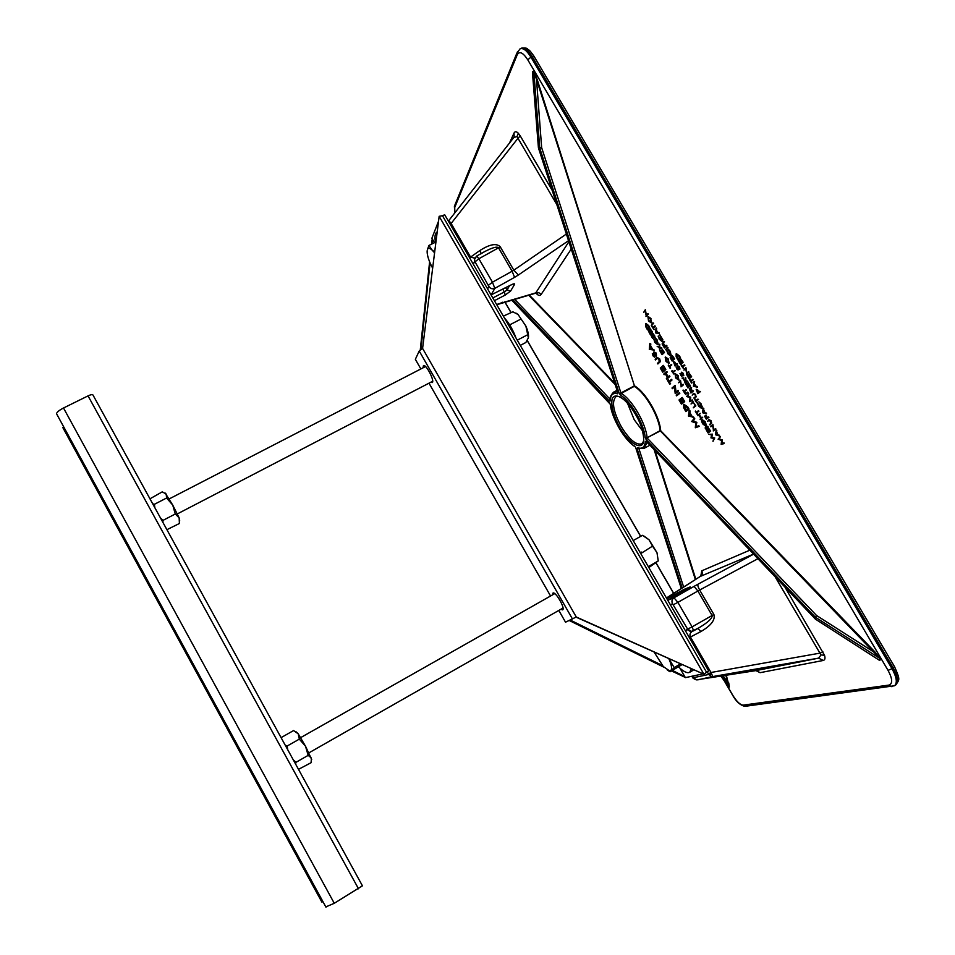 <?xml version="1.0" encoding="UTF-8"?>
<svg xmlns="http://www.w3.org/2000/svg" width="955" height="955" viewBox="0 0 955 955"><rect width="100%" height="100%" fill="white"/><g stroke="black" fill="none" stroke-linecap="round" stroke-linejoin="round"><path stroke-width="1.43" d="M680.402 663.928L674.206 667.593L668.918 658.783M682.013 664.644L670.028 671.771L674.206 667.593M667.294 670.004L670.028 671.771M668.822 658.735L669.467 660.18C671.663 665.456 672.141 668.87 670.888 670.41L669.491 670.852L663.319 666.554L654.163 652.17M325.822 906.904L334.274 903.287L362.434 885.81L92.945 394.964C92.408 394.32 90.785 394.63 88.051 395.883L63.508 408C59.353 410.161 57.014 412.047 56.488 413.658L56.93 414.458M63.424 426.348L63.161 428.222M323.041 901.818L321.728 901.83M634.574 446.152L634.729 446.474C624.486 440.064 611.857 418.326 610.281 404.502L610.436 404.717C611.916 418.29 624.534 439.98 634.574 446.152L635.039 446.725M511.641 299.93L610.221 404.156M532.818 75.409L532.544 71.935L533.929 72.043L536.507 79.42L541.652 147.667L539.694 147.762L533.857 71.649L537.116 79.241L634.43 385.82C645.329 391.705 659.654 416.165 660.681 430.717L660.072 430.681C659.046 416.32 644.923 392.195 634.18 386.381L621.239 393.4L620.44 395.143C630.575 400.766 644.124 423.972 645.21 437.629L646.284 439.778L647.371 438.285L816.525 615.474L815.2 617.037L646.284 439.778M645.21 437.629L647.108 437.76L660.072 430.681L879.913 658.461L815.498 617.288L816.525 615.474L874.565 652.516L875.007 652.002L660.681 430.717L647.108 437.76C645.998 423.495 631.828 399.25 621.239 393.4L619.127 393.221L539.766 148.144L541.652 147.667L620.917 392.935L634.43 385.82L536.507 79.42L537.116 79.241M627.244 402.64L634.239 419.746L642.763 431.171M514.16 137.066L514.029 133.067C514.948 131.277 516.369 131.324 518.279 133.211L520.26 135.92L517.968 138.26L517.025 136.553L513.814 137.508M785.046 587.301L824.511 655.273C825.43 658.27 825.013 659.989 823.246 660.454L818.602 658.15L821.014 654.963L775.221 576.975M711.618 674.326L708.443 673.991L710.986 672.487L712.908 676.773L818.602 658.15L755.918 670.613L696.493 679.853M708.443 673.991L711.535 676.773L712.908 676.773L697.687 679.876L711.547 676.773L818.972 658.067L755.918 670.613L760.085 672.678L756.324 670.577M673.681 610.496L676.617 615.569M450.163 224.21L451.13 223.458L448.826 220.486M513.599 137.783L448.587 220.844M484.376 283.337L481.559 278.466M481.105 253.576L480.019 250.437C489.76 244.229 496.493 243 500.217 246.76L513.826 270.17L566.375 234.047M535.576 293.221L568.858 241.734M487.611 288.911L488.912 286.524C490.452 288.685 492.41 289.293 494.809 288.374L492.458 282.179L512.131 271.232L498.534 247.823L478.873 258.745L476.688 256.036L474.456 259.593L475.292 257.277M491.073 294.916L510.877 285.008M480.616 253.982L484.304 251.798C492.291 247.596 497.042 246.271 498.534 247.823L500.217 246.76M474.742 258.196L470.576 257.074L480.019 250.437M474.599 262.709L474.456 259.593L475.029 261.825L472.952 263.592M697.854 628.45L700.91 631.542C711.105 625.573 715.438 619.89 713.898 614.507L699.669 590.023L757.852 558.735M753.459 554.127L700.397 576.366M685.63 631.148L687.624 629.106L672.559 603.823C671.413 601.328 671.89 599.31 673.991 597.782L677.895 602.366L697.89 591.014L712.108 615.486L692.089 626.874L693.628 630.849L691.551 631.422L698.976 627.805C708.144 622.278 712.526 618.172 712.108 615.486L713.898 614.507M667.76 600.265L690.202 586.919L683.708 589.557L666.972 598.916M693.664 630.813L698.976 627.805M692.279 631.362C690.011 632.879 689.414 634.765 690.453 637.021L700.91 631.542M686.812 629.369L690.728 631.673L692.303 631.351M691.898 676.236L696.362 679.876C693.736 678.85 692.387 677.895 692.339 677L692.268 676.868M671.27 595.096L700.469 576.319C702.379 574.922 702.808 573.096 701.758 570.815L749.747 550.223M822.935 651.907L819.879 653.148L710.986 672.487L690.453 637.021L689.355 637.582M571.233 249.028L541.031 294.618C539.623 292.648 537.82 292.075 535.648 292.922L498.641 303.869M532.627 74.538L538.453 147.357M617.742 392.493L538.536 147.918L539.694 147.762L538.477 147.607M617.587 393.806C612.919 392.517 610.472 394.893 610.221 400.933L610.042 400.038M875.007 652.002L880.224 658.723L879.006 660.048L815.307 619.067L876.988 658.747M610.221 400.933L609.302 400.969L610.066 399.668M815.666 619.079L815.009 618.78L815.498 617.288L814.997 618.601L646.332 441.425L645.329 441.389L646.619 441.867M815.284 618.983L646.332 441.425M511.534 299.954L609.756 403.07M638.394 448.361L637.427 447.656L637.104 448.719L638.823 448.492M726.325 675.316L729.262 686.836L721.514 676.092M728.725 682.873L729.369 687.063L727.853 685.809L720.929 676.176L727.089 684.747M681.333 588.602L635.696 447.644M714.722 437.975L713.003 441.365L713.695 438.44L710.95 437.879L711.594 434.883L708.873 434.334L712.478 434.155L711.785 437.306L714.674 437.891L713.003 441.365M708.873 434.334L712.167 434.322L711.487 437.474L714.674 437.891M706.294 429.38L707.977 432.233L708.694 431.732L707.249 428.7L708.932 431.565L709.828 430.92L708.383 427.888L710.687 431.123L708.049 432.949L706.055 429.547L706.593 429.213L708.252 432.042M710.389 431.302L708.049 432.949M708.383 427.888L710.687 431.123M707.249 428.7L709.219 431.362M708.049 426.634L705.423 428.473L705.1 427.936L707.428 426.252L708.049 426.634L705.423 428.473M701.412 420.701L702.796 423.578L705.291 425.584L704.647 421.979L702.534 420.093L703.477 422.277L701.973 419.734L704.921 421.847L706.02 424.784L705.602 426.133L702.558 423.733L701.412 420.701L705.435 425.476M706.02 424.784L705.972 425.918M704.921 421.847L706.318 424.617M702.176 419.627L705.22 421.68M702.964 420.14L704.014 421.943M699.92 413.479L699.12 414.864L700.934 417.956L702.677 417.49L700.075 419.376L700.695 418.135L698.881 415.043L697.628 415.21L700.218 413.312L699.418 414.697L701.209 417.741M702.367 417.657L700.075 419.376M702.056 417.12L702.677 417.49M698.881 415.043L697.95 415.747M695.515 411.032L696.279 412.333L698.32 410.769L696.601 412.882L697.675 414.016L697.138 414.363L695.276 411.211L696.553 412.118M696.601 412.882L697.675 414.016M698.642 411.307L696.899 412.715M698.32 410.769L698.953 411.139M695.861 405.887L693.294 407.821L695.001 405.696L693.867 403.189L695.861 405.887L693.294 407.821M693.867 403.189L695.55 406.054M693.581 402.019L691.026 403.977L692.96 401.649L693.581 402.019L691.026 403.977M692.363 399.93L692.673 400.479L689.665 401.649L689.988 397.602L686.669 396.54L688.734 393.758L687.779 396.182L690.74 397.173L690.393 400.658L692.363 399.93L692.375 400.646M688.424 393.926L687.469 396.349L690.358 397.22L690.393 400.658M690.095 400.825L692.053 400.097M688.006 392.517L685.475 394.522L687.373 392.147L688.006 392.517L685.475 394.522M683.171 390.034L683.935 391.335L685.929 389.676L684.258 391.872L685.332 393.018L684.795 393.365L682.944 390.213L684.21 391.108M684.258 391.872L685.332 393.018M686.239 390.213L684.568 391.705M685.929 389.676L686.55 390.046M678.575 382.776L680.449 380.353L681.118 385.904L683.147 384.268L683.47 384.805L681.273 386.68L680.294 381.296L678.575 382.776L680.306 381.379M682.849 384.435L683.47 384.805M680.521 380.472L681.416 385.653M683.159 384.972L680.963 386.847M678.635 380.054L675.663 377.953L675.054 373.668L677.919 375.9L678.683 380.03M675.865 377.738L678.325 379.517L677.704 376.115L675.328 374.241L675.865 377.738L678.36 379.481M677.919 375.9L678.945 379.887M675.197 373.62L678.217 375.733M675.245 374.3L676.176 377.571M671.902 370.85L672.666 372.152L674.612 370.421L672.989 372.689L673.836 374.026L671.687 371.053L672.213 370.683L672.929 371.913M672.989 372.689L674.063 373.823M674.922 370.958L673.287 372.522M674.612 370.421L675.233 370.791M668.488 365.025L669.252 366.326L671.174 364.571L669.562 366.863L670.637 368.009L670.112 368.367L668.261 365.228L669.515 366.087M669.562 366.863L670.637 368.009M671.484 365.108L669.873 366.696M671.174 364.571L671.795 364.941M668.894 363.473L665.945 361.42L665.181 357.194L668.142 359.283L668.906 363.461M666.148 361.193L668.572 362.936L667.939 359.51L665.611 357.648L666.148 361.193L668.607 362.912M668.142 359.283L669.192 363.306M665.504 357.027L668.452 359.116M665.504 357.731L666.447 361.026M660.311 351.106L661.97 353.935L662.615 353.314L661.158 350.27L662.83 353.111L663.641 352.335L662.185 349.279L664.477 352.49L662.066 354.675L660.096 351.309L660.609 350.939L662.221 353.684M664.167 352.658L662.066 354.675M662.185 349.279L664.477 352.49M661.158 350.27L663.08 352.861M659.953 347.93L659.714 350.664L659.284 347.656L657.147 346.307L659.26 346.892M657.147 346.307L659.272 347.178L659.189 344.182L659.619 347.322L661.851 348.706L659.63 347.799L659.714 350.664M661.851 348.706L661.481 348.086M659.619 347.322L661.791 347.918M659.547 344.803L659.929 347.154M659.189 344.182L659.857 344.636M654.951 338.01L658.007 343L657.553 344.612L654.748 342.356L653.96 339.168L655.285 342.021L657.422 343.931L655.261 337.843L657.219 340.004L658.019 344.337M653.65 339.335L655.285 342.021M654.975 342.177L657.41 343.943M650.797 334.919L652.456 337.748L653.089 337.103L651.632 334.059L653.292 336.888L654.091 336.076L652.635 333.032L654.927 336.232L652.563 338.488L650.797 334.919L652.707 337.485M654.617 336.399L652.563 338.488M652.635 333.032L654.927 336.232M651.632 334.059L653.542 336.626M648.194 330.502L649.854 333.319L650.486 332.674L648.827 329.845L650.689 332.459L651.477 331.636L650.021 328.592L652.313 331.791L649.961 334.071L648.194 330.502L650.104 333.056M652.002 331.958L649.961 334.071M650.021 328.592L652.313 331.791M649.03 329.63L650.94 332.197M648.314 325.667L649.4 327.517L647.359 329.654L645.628 326.491L645.532 323.673L648.612 325.5L649.698 327.35L647.359 329.654M648.875 327.207L647.418 324.867L645.843 324.211L647.263 328.902L648.875 327.207M645.89 323.459L648.612 325.5M645.843 324.211L647.502 328.639M724.033 442.881L724.045 443.598L721.156 444.409L721.61 440.482L718.112 439.228L720.345 436.614L719.282 438.918L722.314 439.957L721.944 443.454L724.033 442.881L724.045 443.598M720.034 436.781L718.972 439.097L722.004 440.124L721.944 443.454M721.634 443.633L723.723 443.048M715.474 434.752L716.166 430.204L717.909 435.002L719.581 435.993L715.474 434.752M715.928 434.406L717.491 434.871L716.202 432.699L715.928 434.406L717.301 434.549M719.581 435.993L719.222 435.396M717.909 435.002L719.533 435.229M716.286 432.233L718.22 434.823M716.525 430.8L716.584 432.066M716.166 430.204L716.823 430.621M716.429 433.069L716.226 434.227M710.807 426.813L710.484 426.264L712.86 424.569L713.421 430.037L715.605 428.544L715.928 429.093L713.54 430.765L712.669 425.476L710.807 426.813L712.669 425.524M715.295 428.711L715.928 429.093M712.931 424.689L713.731 429.822M715.617 429.261L713.23 430.944M707.607 421.358L708.849 419.687L710.807 420.94L711.308 423.507L709.565 424.712L710.962 422.886L709.41 420.128L707.607 421.358L709.016 420.331M711.427 423.208L709.565 424.712M710.807 420.94L711.738 423.041M709.004 419.603L711.117 420.773M704.826 416.046L706.246 418.457L706.963 417.932L705.781 415.33L707.201 417.753L708.98 417.275L706.318 419.185L704.587 416.225L705.136 415.879L706.521 418.254M708.67 417.454L706.318 419.185M708.347 416.905L708.98 417.275M705.781 415.33L707.488 417.538M702.522 412.727L703.155 408.072L704.909 412.894L706.557 413.849L702.522 412.727M702.964 412.357L704.492 412.787L703.214 410.614L702.964 412.357L704.312 412.476M706.557 413.849L706.199 413.252M704.909 412.894L706.509 413.085M703.286 410.137L705.22 412.727M703.501 408.668L703.596 409.97M703.155 408.072L703.811 408.501M703.441 410.996L703.274 412.178M697.425 402.998L698.75 405.863L701.233 407.845L700.684 404.311L698.881 401.852L700.922 404.12L701.985 406.949L701.519 408.418L698.499 406.018L697.425 402.998L701.376 407.737M701.985 406.949L701.925 408.179M700.922 404.12L702.295 406.782M698.881 401.852L701.233 403.953M695.049 399.417L695.825 400.742L697.878 399.106L696.135 401.279L697.222 402.437L696.684 402.783L694.81 399.608L695.359 399.25L696.1 400.515M696.135 401.279L697.222 402.437M698.201 399.644L696.446 401.112M697.878 399.106L698.511 399.476M692.208 395.179L693.461 393.388L695.336 394.63L696.279 396.755L694.476 398.342L693.855 397.972L695.515 396.612L695.121 394.857L693.963 393.854L692.208 395.179L693.951 393.854M695.968 396.922L694.178 398.522M695.336 394.63L696.279 396.755M693.628 393.317L695.646 394.463M693.199 391.156L690.931 393.006L689.307 388.709L691.181 390.356L690.919 387.264L691.838 391.466L693.509 390.989L690.931 393.006M690.847 392.278L691.599 391.657L689.665 389.234L690.847 392.278M692.888 390.607L693.509 390.989M691.313 387.933L691.886 390.858M690.919 387.264L691.623 387.766M689.438 388.637L691.11 389.58M689.844 389.222L691.122 392.051M686.156 384.292L687.839 387.157L688.531 386.584L687.075 383.516L688.758 386.393L689.629 385.665L688.173 382.585L690.489 385.844L687.922 387.897L685.929 384.483L686.466 384.125L688.113 386.93M690.178 386.011L687.922 387.897M688.173 382.585L690.489 385.844M687.075 383.516L689.033 386.166M687.528 381.499L685.284 383.397L683.649 379.099L685.511 380.723L685.236 377.607L686.168 381.833L687.839 381.332L685.284 383.397M685.201 382.669L685.941 382.036L684.007 379.613L685.201 382.669M687.206 380.961L687.839 381.332M685.63 378.287L686.215 381.224M685.236 377.607L685.941 378.12M683.792 379.016L685.451 379.947M684.198 379.601L685.463 382.43M682.085 378.108L683.35 377.81L682.407 378.658L682.085 378.108M683.04 377.977L682.407 378.658M681.584 372.808L681.87 376.545L679.96 373.524L681.572 375.983L681.333 372.211L683.195 373.298L683.792 375.566L681.655 372.772M682.885 373.465L683.482 375.733M681.393 372.187L683.195 373.298M680.796 375.327L681.679 375.804M680.39 373.894L681.106 375.16M679.96 373.524L680.7 373.727M681.5 373.214L682.371 375.697M677.752 366.29L678.098 370.003L676.713 368.964L676.14 367.03L677.74 369.49L677.501 365.693L679.363 366.768L679.96 369.048L677.823 366.243M679.053 366.935L679.65 369.215M677.573 365.67L679.363 366.768M676.976 368.833L677.859 369.299M676.558 367.4L677.286 368.666M676.14 367.03L676.868 367.233M677.668 366.696L678.551 369.191M677.238 364.01L675.054 366.004L673.454 361.754L675.913 364.392L677.549 363.843L675.054 366.004M674.958 365.252L675.686 364.595L673.824 362.267L674.958 365.252M676.928 363.473L677.549 363.843M674.719 362.458L676.176 364.153M673.633 361.659L675.03 362.291M674.015 362.255L675.221 365.013M670.374 357.457L672.057 360.31L672.726 359.689L671.258 356.621L672.941 359.486L673.776 358.71L672.32 355.642L674.636 358.877L672.153 361.062L670.147 357.659L670.685 357.289L672.32 360.071M674.326 359.044L672.153 361.062M672.32 355.642L674.636 358.877M671.258 356.621L673.203 359.247M667.999 349.351L671.09 354.401L670.613 356L667.736 353.696L666.948 350.485L668.285 353.362L670.482 355.308L668.309 349.184L670.315 351.38L671.078 355.726M666.65 350.652L668.285 353.362M667.975 353.529L670.458 355.332M667.975 347.572L665.528 349.793L667.354 347.19L667.975 347.572L665.528 349.793M662.937 344.803L664.346 347.19L664.99 346.558L663.809 343.943L665.217 346.343L666.888 345.71L664.441 347.942L662.722 345.018L663.248 344.636L664.596 346.94M666.578 345.877L664.441 347.942M666.256 345.328L666.888 345.71M663.809 343.943L665.468 346.092M664.513 341.687L662.09 343.931L663.892 341.305L664.513 341.687L662.09 343.931M659.451 334.811L662.531 339.849L662.066 341.484L659.225 339.216L658.437 335.993L659.774 338.87L661.934 340.792L659.762 334.644L662.842 339.682L662.197 341.377M658.126 336.16L659.774 338.87M659.463 339.037L661.922 340.804M655.608 332.925L656.025 327.923L656.216 330.096L657.828 332.829L659.38 333.653L655.608 332.925M656.001 332.483L657.434 332.746L656.169 330.597L656.001 332.483L657.291 332.495M659.38 333.653L659.034 333.056M657.828 332.829L659.344 332.889M656.216 330.096L658.138 332.662M656.372 328.52L656.527 329.929M656.025 327.923L656.682 328.353M656.431 331.039L656.312 332.316M652.158 326.479L652.934 327.78L654.796 325.846L653.244 328.317L654.115 329.69L651.955 326.694L652.468 326.312L653.184 327.517M653.244 328.317L654.33 329.463M655.106 326.383L653.554 328.162M654.796 325.846L655.417 326.216M653.698 323.279L651.322 325.619L653.065 322.909L653.698 323.279L651.322 325.619M651.453 322.993L648.529 321.023L647.908 316.547L650.665 318.672L651.417 323.017M648.732 320.773L651.131 322.444L650.462 318.922L648.194 317.108L648.732 320.773L651.131 322.456M650.665 318.672L651.764 322.826M648.087 316.475L650.976 318.504M648.051 317.227L649.042 320.617M643.598 312.488L645.305 309.718L646.105 315.544L648.027 313.634L646.296 316.392L645.198 310.733L643.598 312.488L645.21 310.888M647.717 313.801L648.338 314.183M645.377 309.838L646.404 315.234M648.027 314.338L645.986 316.559M700.111 391.789L697.795 393.663L696.195 389.401L698.714 392.111L700.421 391.622L697.795 393.663M697.699 392.923L698.475 392.302L696.553 389.927L697.699 392.923M699.788 391.24L700.421 391.622M697.496 390.141L698.988 391.884M696.338 389.33L697.818 389.974M696.744 389.915L697.986 392.696M693.414 386.226L694.01 381.415L694.154 383.54L695.789 386.309L697.425 387.229L693.414 386.226M693.843 385.832L695.371 386.202L694.082 384.017L693.843 385.832L695.204 385.916M697.425 387.229L697.078 386.632M695.789 386.309L697.389 386.465M694.154 383.54L696.1 386.142M694.357 382.012L694.464 383.361M694.01 381.415L694.667 381.845M694.321 384.423L694.154 385.653M689.928 379.696L690.704 381.033L692.757 379.302L691.026 381.582L692.124 382.74L691.575 383.098L689.689 379.899L690.238 379.529L690.978 380.794M691.026 381.582L692.124 382.74M693.079 379.851L691.336 381.403M692.757 379.302L693.39 379.672M687.254 375.172L688.961 378.061L689.653 377.464L687.958 374.563L689.892 377.261L690.763 376.509L689.295 373.405L691.635 376.7L689.044 378.801L687.027 375.363L687.564 375.005L689.235 377.822M691.325 376.867L689.044 378.801M689.295 373.405L691.635 376.7M688.185 374.372L690.167 377.034M683.947 370.134L685.881 367.603L686.55 373.31L688.639 371.591L686.693 374.109L685.726 368.582L683.947 370.134L685.726 368.678M688.328 371.758L688.961 372.14M685.953 367.735L686.848 373.047M688.651 372.307L686.382 374.276M681.464 365.335L682.252 366.66L684.269 364.858L682.574 367.198L683.434 368.57L681.237 365.538L681.786 365.156L682.515 366.422M682.574 367.198L683.661 368.367M684.592 365.407L682.885 367.03M684.269 364.858L684.902 365.24M678.802 360.811L680.509 363.688L681.19 363.079L679.494 360.178L681.416 362.864L682.276 362.088L680.808 358.985L683.147 362.267L680.593 364.44L678.575 361.014L679.124 360.644L680.772 363.449M682.837 362.434L680.593 364.44M680.808 358.985L683.147 362.267M679.721 359.975L681.691 362.625M679.053 356L680.163 357.886L677.943 359.916L676.164 356.693L676.128 353.887L679.363 355.833L680.473 357.719L677.943 359.916M679.614 357.552L678.11 355.165L676.45 354.436L677.847 359.164L679.614 357.552M676.462 353.696L679.363 355.833M676.45 354.436L678.11 358.925M653.996 351.87L656.288 353.087L656.467 356.143L654.294 352.574M654.664 352.693L655.082 356.919M654.187 352.634L654.605 357.194L653.053 355.917L652.337 353.577L653.399 353.708L654.39 356.048M657.267 357.516L659.63 358.782L660.43 361.575L657.876 363.962L657.494 363.318L659.332 361.527L658.819 359.378L657.47 358.209L655.524 359.963L657.04 358.519M660.538 367.818L662.567 371.268L663.355 370.54L661.326 367.09L663.618 370.301L664.596 369.394L662.567 365.932L663.403 365.371L665.826 369.501L663.248 371.853L662.686 372.163L660.275 368.057L661.111 367.52L663.045 370.827M661.588 366.851L662.149 366.541L664.095 369.86M664.155 374.682L663.773 374.026L666.351 371.674L666.733 372.331L665.48 373.477L667.676 377.213L669.503 375.781L669.897 376.437L667.294 378.753L666.351 378.407L667.402 377.452L665.217 373.715L664.155 374.682L665.289 373.859M666.351 371.674L667.306 372.032L666.041 373.178L668.166 376.783M667.76 380.126L668.691 381.714L671.604 379.338L671.986 379.995L669.646 382.06L670.303 383.886L669.741 384.185L667.497 380.365L668.333 379.827L669.18 381.284M672.368 388.673L671.986 388.017L674.612 385.748L675.46 392.481L678.098 390.416L678.492 391.073L675.842 393.305L675.197 393.484L674.433 386.894L672.368 388.673L674.457 387.05M674.612 385.748L675.269 385.593L676.009 392.016M679.423 392.672L679.817 393.329L676.594 395.859L676.212 395.203L679.423 392.672M679.28 399.751L681.309 403.213L682.133 402.544L680.091 399.071L682.407 402.318L683.446 401.482L681.393 397.996L682.24 397.459L684.675 401.601L681.989 403.774L681.416 404.084L679.005 399.978L679.841 399.441L681.81 402.795M680.366 398.844L680.939 398.545L682.909 401.912M683.959 404.323L687.755 406.854L689.092 409.134L685.809 411.581L683.685 407.713L683.673 404.478L687.182 407.164L688.519 409.444L685.809 411.581M696.422 426.491L698.833 425.715L699.227 426.384L695.312 427.768L695.741 422.958L691.659 421.537L694.404 418.183L694.798 418.839L693.223 421.036L696.852 422.349L695.849 426.801L698.833 425.715M649.818 343.525L650.809 343.931L650.641 345.806L652.575 349.1L654.45 350.127L649.304 349.375L649.818 343.525L650.068 346.116L652.002 349.411L653.877 350.437M689.188 410.578L690.178 410.984L689.94 412.751L691.886 416.07L693.855 417.24L688.448 416.07L689.188 410.578L689.367 413.061L691.325 416.38L693.282 417.55M698.26 426.037L698.654 426.694M693.831 418.493L694.225 419.15L692.662 421.346L696.852 422.349M696.279 422.659L695.849 426.801M689.009 415.723L690.835 416.237L689.295 413.622L689.009 415.723L690.501 415.676M689.725 414.351L689.582 415.401M687.863 409.003L686.06 406.114L684.055 405.135L684.162 407.881L685.702 410.698L687.863 409.003M684.472 404.98L686.215 410.304M681.679 397.769L684.102 401.912L684.675 401.601M684.102 401.912L681.416 404.084M678.862 392.983L679.817 393.329M679.244 393.639L676.594 395.859M677.537 390.726L678.492 391.073M677.919 391.383L675.28 393.615M671.031 379.648L671.413 380.305L669.646 382.06M669.073 382.37L670.004 383.958L670.577 383.647M668.942 376.079L669.897 376.437M669.324 376.736L666.733 379.063M662.83 365.681L665.253 369.8L665.826 369.501M665.253 369.8L662.686 372.163M655.524 359.963L655.142 359.319L656.98 357.612L659.057 359.092L659.869 361.885L657.876 363.962M652.337 353.577L654.247 356.525L653.817 351.977L656.288 353.087M655.715 353.386L656.467 356.143M649.818 348.945L651.549 349.315L650.021 346.713L649.818 348.945L651.262 348.826M650.486 347.513L650.391 348.635M516.237 313.24L518.076 314.517L525.883 326.109C527.912 330.836 528.772 334.584 528.449 337.33M503.357 316.129L512.871 311.808L518.076 314.517L525.883 326.109L527.721 334.728L517.264 340.171M527.721 334.728L528.354 337.819L525.835 342.511L520.296 345.4M509.481 324.616L509.958 325.38M520.845 319.113L509.922 324.76M296.265 731.924L298.211 733.822L305.528 746.237L311.688 759.535M298.497 769.348L311.091 762.699L311.414 758.043L308.167 755.369L296.014 762.305L295.572 764.024M287.777 749.83L287.145 746.034L299.321 739.134L305.528 746.237L308.167 755.369M293.281 759.858L296.014 762.305M299.321 739.134L298.211 733.822L293.579 730.563L281.534 737.367L281.474 738.358M287.145 746.034L285.175 745.091M685.236 677.393L671.472 670.911M663.928 667.199L569.252 620.511M420.272 349.912L429.607 261.825M431.481 244.194L432.245 238.846M684.747 676.534L672.32 670.41M662.388 665.504L570.254 620.058M420.904 349.446L430.072 262.935M432.09 243.895L432.567 239.395M442.511 215.782L444.672 214.72L708.67 670.971L706.545 672.236M165.167 493.043L172.736 505.076L179.146 517.849L179.707 520.797M166.898 529.679L179.409 523.495L179.146 517.849L175.278 513.993L172.736 505.076L166.6 498.009L166.182 494.01L162.231 491.873L149.959 498.808M162.816 522.242L163.054 520.344L175.278 513.993M154.901 507.821L154.352 504.324L166.6 498.009M163.054 520.344L160.524 518.064M154.352 504.324L152.693 503.786M644.1 536.149L649.054 539.814L656.98 552.659L658.246 560.943L656.98 552.659L652.528 546.129L641.7 552.981M648.839 567.568L658.246 560.943L648.302 566.637M633.213 540.566L642.452 535.337L649.054 539.814L652.528 546.129M641.091 551.99L641.7 552.288M428.926 245.459L427.542 249.291C428.353 247.846 429.857 248.097 432.066 250.031L428.926 245.459L435.934 241.973M434.692 251.929L432.066 250.031L434.585 252.824M432.651 268.2L430.419 263.747C428.019 258.22 426.933 253.875 427.171 250.699M504.419 317.967C509.158 323.232 513.026 329.905 515.987 337.975M437.02 232.017L437.02 232.017C435.038 233.199 434.501 236.613 435.432 242.224M692.65 670.541L693.485 669.801M678.468 666.781C683.494 671.687 687.242 673.526 689.701 672.296L691.384 668.858M430.8 382.227L432.173 382.585C435.146 381.546 425.99 363.7 423.459 365.598L423.029 367.83M554.748 593.628L300.622 737.642M563.008 608.037L308.978 752.815M560.788 609.302L562.614 609.863C565.611 608.669 555.5 591.097 552.957 593.079L552.527 594.905M558.806 610.424L565.527 622.194L576.271 617.002L703.942 674.254L706.569 672.272L442.463 215.699L439.157 216.308L422.588 348.408L419.221 350.998L415.353 359.319L420.857 368.952M428.986 383.17L550.569 596.015M576.044 617.133L703.942 674.254L439.157 216.308M679.9 668.142L685.38 677.632L702.701 673.932M438.548 221.166L431.887 238.237L434.465 242.713M647.108 564.584L635.194 543.98M358.531 888.818L88.051 395.883M334.274 903.287L63.508 408M619.89 427.685C613.516 415.712 610.925 406.114 612.119 398.892C615.02 391.598 626.385 398.677 635.576 413.933C642.202 426.467 644.744 436.232 643.228 443.251C639.874 449.972 628.641 442.284 619.89 427.685M617.288 396.218L615.987 396.635C611.439 401.458 613.217 411.51 621.335 426.778C629.369 439.67 636.173 445.352 641.748 443.848L643.825 440.935M518.279 133.211L517.025 136.553M824.511 655.273L821.014 654.963M449.423 222.921L449.936 222.145M647.168 442.452L643.921 448.432M556.765 204.43L517.968 138.26L451.13 223.458L470.576 257.074L469.609 257.814M512.286 284.435L514.566 284.387L510.579 291.084L505.231 295.047L494.415 300.682M496.696 304.621L499.095 303.511M568.523 240.672L518.386 275.004L513.826 270.17L512.131 271.232L514.578 277.356L518.386 275.004M514.578 277.356L494.809 288.374L491.168 294.868L512.596 284.208M514.566 284.387C514.948 283.456 513.838 283.599 511.247 284.829M501.029 302.902L502.402 302.234M488.566 285.211L492.458 282.179L478.873 258.745L475.029 261.825L488.912 286.524M492.84 297.948L504.359 291.955L502.724 289.15M505.696 287.67L507.033 289.974L509.493 285.76M510.579 291.084L507.033 289.974L504.359 291.955L505.231 295.047M671.795 594.762L668.536 596.756M666.447 597.985L668.751 596.624M694.058 586.382L698.069 584.162C697.496 585.045 698.021 587.003 699.669 590.023L697.89 591.014L694.058 586.382L673.991 597.782L667.855 600.206L687.6 588.734M753.543 554.21L698.069 584.162M707.225 671.831L708.276 673.633M670.315 604.682L672.559 603.823M692.506 676.976L692.053 676.2M708.383 674.54L693.306 677.716M692.172 631.398L690.728 631.673L691.551 631.422L687.624 629.106L692.089 626.874L677.895 602.366L673.466 604.658M679.101 593.664L677.74 592.709M682.467 591.718L683.708 589.557M689.426 587.623L690.202 586.919M892.567 686.514L891.17 686.633L888.998 685.081C892.83 683.673 892.519 678.778 888.066 670.398L527.781 59.831L530.956 57.145L891.982 668.643L893.176 667.903L532.186 56.572L530.956 57.145C526.838 50.543 523.233 47.75 520.141 48.777L521.358 48.204C525.274 47.81 527.375 48.108 527.661 49.123C529.13 50.567 528.533 48.502 533.964 56.202M888.066 670.398L891.982 668.643C896.709 677.286 897.545 682.992 894.489 685.774L895.671 685.045C898.727 682.264 897.903 676.546 893.176 667.903L894.489 666.602L534.155 56.524L532.186 56.572C528.067 49.97 524.45 47.177 521.358 48.204M700.815 576.032L701.758 570.815M823.246 660.454L760.085 672.678M509.54 142.964L514.029 133.067M520.26 135.92L552.217 190.403M541.031 294.618C539.862 296.074 538.154 295.572 535.922 293.137M746.118 706.187L743.109 705.148L888.998 685.081M527.781 59.831C523.065 52.62 519.568 50.878 517.288 54.614L517.467 51.582M732.569 695.133L732.736 695.216C736.675 701.543 740.125 704.862 743.109 705.148M517.288 54.614L454.711 207.51L454.914 205.027M504.861 301.828L510.889 312.237M527.22 340.422L640.698 536.328M656.18 563.056L673.788 593.461M724.929 681.739L732.736 695.216M454.711 207.51L454.867 212.786M610.436 404.717L609.397 402.616M635.851 448.062L681.404 588.567M682.216 588.041L637.104 448.719M637.427 447.656C642.19 449.339 644.828 447.25 645.329 441.389M619.127 393.221L620.44 395.143M609.302 400.969L512.716 299.619M617.026 390.273L613.599 392.159L617.527 391.801M638.871 448.516L683.661 587.11M723.114 675.83L728.199 682.909L725.812 675.4M695.371 579.578L654.151 449.781M615.175 384.543L528.64 295.155M514.518 299.118L610.09 399.238M532.472 71.541L533.857 71.649M880.224 658.723L879.877 660.442M529.225 295L614.769 383.325M655.035 450.712L695.837 579.279M729.369 687.063L727.973 686.036M419.221 350.998L572.499 619.055M422.588 348.408L576.271 617.002M669.491 670.852L670.159 671.281M326.001 907.25L56.488 413.658M321.895 902.129L62.779 427.506M642.178 443.598L642.858 442.81C643.192 442.368 645.532 439.419 640.304 423.722C631.828 404.574 620.296 395.871 618.852 396.48L616.584 396.325M638.37 448.349L644.219 448.277L649.842 445.257M496.755 304.729L535.636 293.197L537.641 293.782L536.006 292.767M484.304 251.798L476.688 256.036M666.435 597.985L700.421 576.331L701.292 574.206L701.137 575.817M689.844 587.373L687.552 588.758M894.489 685.774L744.816 706.354C740.113 705.172 736.042 701.459 732.616 695.216L724.308 680.879M520.141 48.777L516.894 53.074L454.401 206.28L454.759 212.917M504.753 301.852L510.806 312.285M527.16 340.517L640.614 536.376M656.097 563.116L673.705 593.521M894.584 666.781C900.816 680.987 899.192 679.351 895.671 685.045M617.801 392.589L538.429 147.882L532.568 73.905M613.599 392.159C610.675 395.239 609.493 398.044 610.03 400.611L610.042 400.085M177.32 513.921L432.675 381.26M169.25 498.892L425.536 366.541M692.709 670.517L689.701 672.296"/></g></svg>
